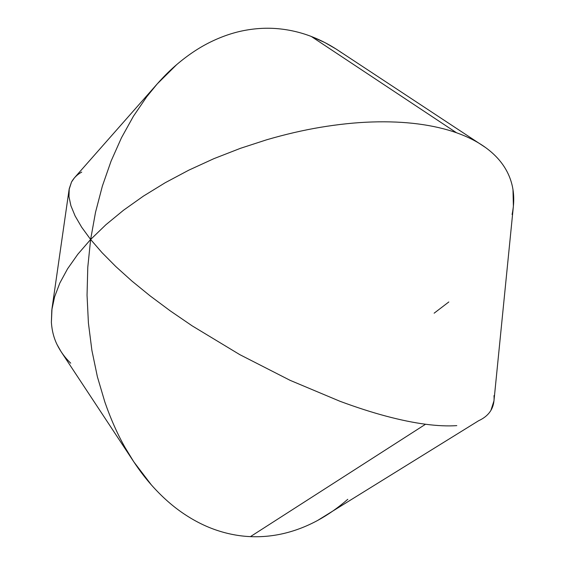 <?xml version="1.0" encoding="UTF-8"?>
<svg xmlns="http://www.w3.org/2000/svg" width="565" height="565" viewBox="0 0 565 565"><rect width="100%" height="100%" fill="white"/><g stroke="black" fill="none" stroke-linecap="round" stroke-linejoin="round"><path stroke-width="0.85" d="M448.815 301.964L434.139 313.187M494.008 395.613C494.41 401.305 493.386 406.221 490.921 410.367L493.965 400.86L513.387 206.232L512.992 189.685C511.699 181.513 508.804 173.921 504.312 166.901C508.804 173.914 511.699 181.513 512.992 189.685C514.214 197.503 513.917 205.78 512.088 214.509M70.724 363.182C65.102 357.836 60.561 351.67 57.114 344.685C53.88 338.145 51.966 330.716 51.38 322.403L52.001 308.575L54.593 296.858L59.812 283.093L67.546 268.841L77.822 254.243L90.626 239.482L102.004 252.626L115.776 266.518L131.836 280.989L150.057 295.834L170.242 310.863L192.135 325.836L170.242 310.863L150.057 295.834L131.836 280.989L115.776 266.518L102.004 252.626L90.626 239.482L95.513 212.32L102.364 186.097L111.065 161.145L121.475 137.768L133.432 116.221L146.745 96.735L157.218 83.917L176.675 64.629C187.587 55.349 198.576 47.954 209.636 42.446C221.19 36.704 232.653 32.735 244.024 30.538C255.698 28.292 267.139 27.692 278.34 28.737C289.683 29.804 300.665 32.382 311.28 36.457L324.868 42.559L336.104 49.035L485.469 147.479C477.425 141.667 467.764 136.758 456.478 132.747C445.178 128.756 432.38 125.818 418.093 123.947C403.975 122.111 388.586 121.454 371.932 121.984C355.71 122.513 338.541 124.293 320.419 127.316C303.073 130.225 285.141 134.385 266.616 139.802L240.415 148.327L213.831 158.687L188.83 170.15L165.248 182.7L143.397 196.126L123.544 210.215L105.895 224.736L90.626 239.482L87.787 267.231L87.045 295.213L88.415 323.046L91.89 350.356L97.392 376.791L104.85 402.005L97.392 376.791L91.89 350.356L88.415 323.046L87.045 295.213L87.787 267.231L90.626 239.482L77.822 254.243L67.546 268.841L59.812 283.093L54.593 296.858L51.811 309.994L51.38 322.403C51.966 330.723 53.88 338.145 57.114 344.685L61.112 351.705L133.806 461.845L125.091 447.551C133.206 461.838 141.956 474.282 151.356 484.897C161.173 495.978 171.428 505.216 182.1 512.603C193.075 520.181 204.262 525.944 215.675 529.892C227.229 533.876 238.818 536.121 250.436 536.63C262.047 537.124 273.524 535.987 284.873 533.212C273.524 535.987 262.047 537.124 250.436 536.63L425.537 424.244L250.436 536.63C238.818 536.121 227.229 533.876 215.675 529.892C204.262 525.944 193.075 520.181 182.1 512.603C171.421 505.216 161.173 495.978 151.356 484.897L133.806 461.845M213.831 158.687L188.83 170.15L165.248 182.7L143.397 196.126L123.544 210.215L105.895 224.736L90.626 239.482L81.657 227.208L90.626 239.482L95.513 212.32L102.364 186.097L111.065 161.145L121.475 137.768L133.432 116.221L146.745 96.735C156.477 84.023 166.456 73.323 176.675 64.629C187.587 55.349 198.576 47.954 209.636 42.446C221.19 36.704 232.653 32.735 244.024 30.538C255.698 28.292 267.139 27.692 278.34 28.737C289.683 29.804 300.665 32.382 311.28 36.457L456.478 132.747L311.28 36.457C321.895 40.546 332.058 46.005 341.761 52.828M347.772 499.319C338.096 507.751 328.067 514.786 317.678 520.422C307.007 526.199 296.067 530.464 284.873 533.212C296.067 530.464 307.007 526.199 317.678 520.422L478.654 420.713C484.247 418.142 488.337 414.696 490.921 410.367M339.918 401.256L290.142 380.351L339.918 401.256C356.282 407.33 371.622 412.281 385.944 416.108C371.622 412.281 356.282 407.33 339.918 401.256M125.091 447.551C117.499 434.174 110.747 418.997 104.85 402.005M504.312 166.901C499.672 159.69 493.393 153.221 485.469 147.479M385.944 416.108C400.437 419.965 413.637 422.677 425.537 424.244C437.416 425.798 447.833 426.257 456.788 425.622M192.135 325.836L239.8 354.643L290.142 380.351M157.218 83.917L74.425 177.841L71.529 182.001L69.227 188.724L68.972 196.634L70.9 205.716L75.096 215.929L81.657 227.208L75.096 215.929L70.9 205.716L68.972 196.634L69.092 189.543L71.529 182.001C73.888 177.791 77.292 174.486 81.734 172.092M320.419 127.316C338.541 124.286 355.71 122.513 371.932 121.984C388.586 121.454 403.968 122.111 418.093 123.947M69.092 189.543L52.001 308.575"/></g></svg>
